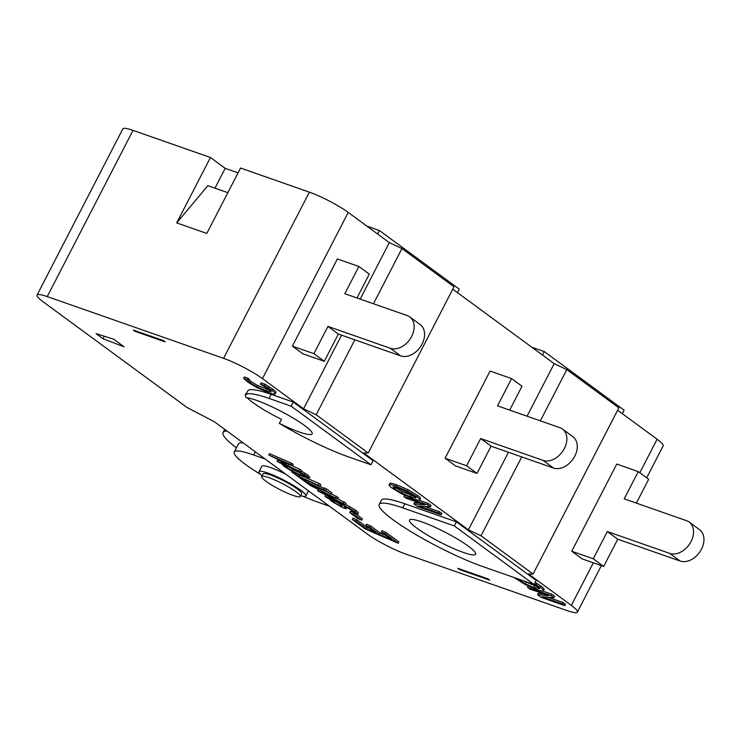 <?xml version="1.0" encoding="UTF-8"?>
<svg xmlns="http://www.w3.org/2000/svg" width="741" height="741" viewBox="0 0 741 741"><rect width="100%" height="100%" fill="white"/><g stroke="black" fill="none" stroke-linecap="round" stroke-linejoin="round"><path stroke-width="1.11" d="M269.066 477.686A21.702 3.233 27.3 0 1 290.129 487.911A21.702 3.233 27.3 0 1 300.3 496.489A21.702 3.233 27.3 0 1 279.524 489.403A21.702 3.233 27.3 0 1 261.721 476.574A21.702 3.233 27.3 0 1 269.066 477.686M261.721 476.574L263.129 473.851A21.702 3.233 27.3 0 1 270.465 474.962A21.702 3.233 27.3 0 1 291.537 485.179A21.702 3.233 27.3 0 1 301.707 493.765L300.3 496.489M236.444 447.814A76.277 11.365 27.3 0 1 223.078 432.475A76.277 11.365 27.3 0 1 227.033 431.049M262.11 475.833A26.352 3.927 27.3 0 1 258.998 471.721A26.352 3.927 27.3 0 1 267.909 473.064A26.352 3.927 27.3 0 1 293.492 485.475A26.352 3.927 27.3 0 1 305.838 495.896A26.352 3.927 27.3 0 1 300.679 495.738M258.998 471.721L261.814 466.274A26.352 3.927 27.3 0 1 270.724 467.617A26.352 3.927 27.3 0 1 285.989 474.333M243.159 442.896A57.363 8.549 -152.7 0 0 238.482 443.878L234.258 452.047A57.363 8.549 27.3 0 1 253.654 454.974L255.293 451.797M329.393 506.205L316.805 501.74A57.363 8.549 27.3 0 1 302.958 496.248M260.378 474.268A57.363 8.549 27.3 0 1 234.258 452.047M265.185 459.059L253.654 454.974M337.377 258.942L358.885 266.473L344.824 293.723L407.189 315.564A18.599 13.384 126.3 0 1 409.764 316.916A18.599 13.384 126.3 0 1 410.662 338.174A18.599 13.384 126.3 0 1 390.312 348.261L327.948 326.411L313.888 353.661L292.38 346.121L337.377 258.942M356.986 297.975L369.296 274.124L358.885 266.473M409.764 316.916L420.175 324.558A18.599 13.384 126.3 0 1 421.083 345.815A18.599 13.384 126.3 0 1 400.724 355.902L338.359 334.052L327.948 326.411M338.359 334.052L324.299 361.302L313.888 353.661M324.299 361.302L302.791 353.772L292.38 346.121M490.088 371.065L511.596 378.595L497.535 405.836L559.9 427.687A18.599 13.384 126.3 0 1 562.465 429.039A18.599 13.384 126.3 0 1 563.373 450.287A18.599 13.384 126.3 0 1 543.023 460.383L480.659 438.533L466.598 465.774L445.091 458.244L490.088 371.065M509.688 410.097L522.007 386.237L511.596 378.595M562.465 429.039L572.876 436.681A18.599 13.384 126.3 0 1 573.784 457.938A18.599 13.384 126.3 0 1 553.434 468.025L491.07 446.175L480.659 438.533M491.07 446.175L477.009 473.425L466.598 465.774M477.009 473.425L455.502 465.885L445.091 458.244M616.762 464.07L638.27 471.609L624.209 498.85L686.574 520.701A18.599 13.384 126.3 0 1 689.149 522.044A18.599 13.384 126.3 0 1 690.056 543.301A18.599 13.384 126.3 0 1 669.697 553.388L607.333 531.547L593.272 558.788L571.765 551.258L616.762 464.07M636.371 503.111L648.681 479.251L638.27 471.609M689.149 522.044L699.56 529.695A18.599 13.384 126.3 0 1 700.467 550.943A18.599 13.384 126.3 0 1 680.108 561.03L617.744 539.189L607.333 531.547M617.744 539.189L603.683 566.43L593.272 558.788M603.683 566.43L582.176 558.899L571.765 551.258M459.874 569.032L459.587 569.597L489.69 580.138L487.958 578.869L457.845 568.319L459.587 569.597M227.848 192.669L207.869 185.667L176.691 222.893L210.444 157.5L225.19 168.337L214.964 188.149M641.641 427.863L629.794 419.165M368.231 452.983L363.636 452.908L468.414 529.843L481.02 535.799L533.085 574.025L528.49 573.951L571.339 605.406A31.002 4.622 27.3 0 1 577.378 612.094A31.002 4.622 27.3 0 1 567.18 610.621L405.892 554.12A31.002 4.622 27.3 0 1 367.036 533.844L214.325 421.722L187.13 407.531L43.098 301.782A31.002 4.622 27.3 0 1 37.05 295.094A31.002 4.622 27.3 0 1 47.248 296.576L223.587 358.348A31.002 4.622 27.3 0 1 262.444 378.623L303.56 408.8L316.166 414.756L368.231 452.983L454.001 286.795L401.946 248.568L389.331 242.613L348.224 212.426A31.002 4.622 -152.7 0 0 309.368 192.16L240.547 168.05L206.804 233.434L176.691 222.893M533.085 574.025L618.855 407.837L566.8 369.611L554.194 363.655L452.77 289.185M646.698 477.797L663.158 445.906A31.002 4.622 -152.7 0 0 657.11 439.218L617.623 410.227M210.444 157.5L133.028 130.379A31.002 4.622 -152.7 0 0 122.83 128.906L37.05 295.094M225.19 168.337L238.074 172.848M457.447 292.621L459.244 289.129L379.42 230.525L366.888 226.135M377.623 234.008L379.42 230.525M622.301 413.663L624.098 410.171L544.274 351.567L531.751 347.177M542.477 355.05L544.274 351.567M135.075 331.338L165.187 341.879L163.446 340.61L133.343 330.06L135.075 331.338L135.371 330.773M103.027 338.757L96.08 333.663L113.697 339.174L124.118 346.816L103.027 338.757L104.324 336.238M352.308 519.469L356.189 521.145L366.452 528.676L375.465 532.575L365.897 525.554L369.787 527.24L379.355 534.27L391.554 539.541L381.291 532.01L385.19 533.696L398.213 543.264L365.341 529.037L352.308 519.469L353.012 518.107L356.893 519.784L367.156 527.314L369.926 528.518M365.897 525.554L366.6 524.193L370.491 525.878L380.059 532.909L386.024 535.484M381.291 532.01L381.995 530.649L385.894 532.334L398.917 541.903L398.213 543.264M287.258 466.061L293.047 469.637L303.125 474.342M301.3 470.989L307.95 475.166L309.553 477.213M306.024 481.678L325.243 490.533L323.474 489.236L324.178 487.874L326.42 488.847L331.792 492.793L331.088 494.154L327.087 491.885L309.636 484.336L311.405 485.633L309.173 484.67L303.801 480.724L306.024 481.678L306.728 480.325L323.956 488.31M346.343 506.529L346.695 507.372M334.163 500.444L340.276 504.26M345.528 504.352L355.615 510.16L358.477 512.781L357.773 514.143L354.189 512.337M389.877 483.336L389.173 484.697C389.812 484.355 392.091 484.855 396.009 486.216L407.402 491.088L416.785 496.729C419.36 498.628 420.332 499.758 419.721 500.129C419.063 500.471 416.794 499.962 412.885 498.6L401.474 493.728L392.128 488.097C389.553 486.189 388.571 485.049 389.173 484.697L389.877 483.336C390.516 482.984 392.795 483.493 396.713 484.855L408.106 489.718L417.489 495.368C420.064 497.267 421.036 498.397 420.425 498.758M521.942 580.277L538.55 587.298M535.234 582.343L540.976 586.094C543.496 587.946 544.505 589.086 544.005 589.521M547.997 597.237L563.169 602.553L565.531 604.295L564.827 605.656L541.171 597.366L537.568 594.717L548.609 595.634L529.88 589.076L527.518 587.335L551.174 595.625L554.018 597.718L542.069 596.774L562.465 603.915L564.827 605.656M537.568 594.717L538.272 593.356L543.301 593.773M542.625 591.022L551.878 594.263L554.722 596.357L554.018 597.718M424.324 506.409L439.496 511.725L441.858 513.457L441.154 514.819L417.498 506.538L413.895 503.889L424.936 504.806L406.207 498.239L403.845 496.507L427.501 504.788L430.345 506.881L418.396 505.936L438.792 513.087L441.154 514.819M413.895 503.889L414.599 502.528L419.628 502.944M419.054 500.231L428.205 503.426L431.049 505.519L430.345 506.881M243.659 378.327L247.457 379.651L250.263 382.902L256.923 386.858L265.769 390.609L271.16 391.822L269.353 389.59L260.378 384.181L264.139 385.496L272.104 390.572C274.633 392.424 275.643 393.564 275.143 393.99C274.633 394.416 272.392 393.934 268.418 392.554L257.025 387.645L247.559 381.948L243.659 378.327L244.363 376.965L248.161 378.29L250.967 381.541L257.618 385.496L270.391 390.414M260.378 384.181L261.082 382.819L264.843 384.134L272.808 389.21C275.328 391.053 276.347 392.202 275.847 392.628M331.301 493.756L338.47 497.693L337.766 499.054L322.4 493.256L345.38 504.649L327.003 497.757L325.095 496.359L340.48 502.176L317.667 490.903L333.255 496.813L310.284 485.485L337.766 499.054M337.859 498.86L346.084 503.287L345.38 504.649M305.69 477.649L319.047 483.438L320.89 484.79L320.195 486.152L300.865 477.778L305.514 481.205L302.93 480.085L291.769 471.887L299.012 476.426L320.195 486.152M288.092 463.94L299.679 469.21L301.522 470.563L300.818 471.924L278.903 462.44L277.06 461.087L285.646 464.802L279.255 460.115L268.816 455.039L290.741 464.524L292.584 465.885L281.858 461.235L288.249 465.932L300.818 471.924M277.06 461.087L277.755 459.726L280.117 460.745M268.816 455.039L269.52 453.677L291.445 463.162L293.288 464.524L292.584 465.885M349.78 512.642L350.484 511.281L354.485 513.013L362.368 518.793L361.664 520.154L357.662 518.431L349.78 512.642L353.781 514.374L361.664 520.154M279.357 423.407A38.754 5.78 27.3 0 0 312.165 433.883A38.754 5.78 27.3 0 0 285.97 413.96A38.754 5.78 27.3 0 0 245.984 397.63A71.312 10.624 27.3 0 1 245.651 395.036L247.763 390.952A71.312 10.624 27.3 0 1 271.225 394.351L293.269 402.076L373.094 460.68L370.982 464.774L348.937 457.049A71.312 10.624 27.3 0 1 279.357 423.407L281.469 419.323A38.754 5.78 27.3 0 1 247.188 397.76M245.493 395.499A38.754 5.78 27.3 0 1 245.391 394.249A38.754 5.78 27.3 0 1 246.382 393.628M379.207 504.445L381.319 500.36A71.312 10.624 27.3 0 1 404.781 503.76L456.391 521.84L536.215 580.453L534.104 584.538L482.493 566.457A71.312 10.624 27.3 0 1 412.987 532.862A71.312 10.624 27.3 0 1 379.207 504.445A71.312 10.624 27.3 0 1 402.669 507.844L454.279 525.925L534.104 584.538M356.893 519.784L356.189 521.145M367.156 527.314L366.452 528.676M370.491 525.878L369.787 527.24M380.059 532.909L379.355 534.27M385.894 532.334L385.19 533.696M305.746 476.306L297.567 471.044L304.134 474.435L307.246 476.528L308.849 478.575L302.133 476.185L292.047 471.304L284.516 466.682L282.08 464.338L285.591 465.857L287.017 467.766L292.343 470.998L300.207 474.777L305.885 476.63M285.98 465.505L285.618 466.006M293.047 469.637L292.343 470.998M301.744 471.183L301.041 472.545M304.838 473.073L304.134 474.435M309.886 477.102L308.849 478.575M308.497 481.613L307.793 482.975M323.474 489.236L331.088 494.154M326.42 488.847L325.716 490.209M354.161 512.096L345.778 506.677L344.13 506.483L345.991 508.734L342.935 507.687L331.996 501.546L329.291 499.128L332.783 500.823M346.177 506.863L345.991 508.734M333.08 500.036L332.774 500.638M333.237 500.101L332.913 500.74L334.395 502.546L340.712 506.14L342.314 506.298L340.267 504.121L340.971 502.759M341.175 505.232L340.712 506.14M340.628 504.704C339.684 503.732 340.61 503.852 343.398 505.075L354.911 511.531L357.773 514.143M343.907 504.093L343.398 505.075M350.002 506.64L349.298 508.002M398.658 488.152L414.043 495.766L415.997 497.859L410.245 496.665L401.529 493.006L394.833 489.041L393.063 486.8L398.658 488.152M394.573 486.92L402.233 491.644L415.025 496.535M420.564 498.619L419.721 500.129M534.53 583.704L540.272 587.456C542.792 589.308 543.801 590.447 543.31 590.883C542.801 591.299 540.56 590.827 536.577 589.447L525.184 584.538L513.985 577.489M516.773 578.462L525.082 583.751L533.937 587.502L539.457 588.595M525.786 582.389L525.082 583.751M539.476 588.419L534.224 584.297M536.882 583.352L536.178 584.723M544.116 589.401L543.31 590.883M563.169 602.553L562.465 603.915M528.203 586.011L527.518 587.335M551.878 594.263L551.174 595.625M439.496 511.725L438.792 513.087M404.521 495.201L403.845 496.507M428.205 503.426L427.501 504.788M248.161 378.29L247.457 379.651M248.365 378.438L247.661 379.8M257.618 385.496L256.923 386.858M264.843 384.134L264.139 385.496M268.714 386.469L268.01 387.83M275.948 392.508L275.143 393.99M336.395 496.174L335.692 497.535M344.037 501.777L343.333 503.139M325.697 495.192L325.095 496.359M318.278 489.727L317.667 490.903M306.107 480.057L305.514 481.205M292.065 471.313L291.769 471.887M299.697 475.111L299.012 476.426M319.047 483.438L318.343 484.799M288.953 464.57L288.249 465.932M299.679 469.21L298.975 470.572M291.445 463.162L290.741 464.524M354.485 513.013L353.781 514.374M456.391 521.84L454.279 525.925M463.403 552.443A37.207 5.548 27.3 0 1 427.14 534.909A37.207 5.548 27.3 0 1 409.514 520.089A37.207 5.548 27.3 0 1 445.119 532.223A37.207 5.548 27.3 0 1 475.639 554.212A37.207 5.548 27.3 0 1 463.403 552.443M245.651 395.036A71.312 10.624 27.3 0 1 269.113 398.436L291.157 406.161L370.982 464.774M293.269 402.076L291.157 406.161M566.8 369.611L540.356 420.842M521.738 456.919L481.02 535.799M554.194 363.655L527.073 416.192M508.456 452.269L468.414 529.843M401.946 248.568L373.464 303.754M354.846 339.832L316.166 414.756M389.331 242.613L360.182 299.095M341.564 335.182L303.56 408.8M400.724 355.902L390.312 348.261M553.434 468.025L543.023 460.383M680.108 561.03L669.697 553.388M309.368 192.16L223.587 358.348M133.028 130.379L47.248 296.576M287.721 466.404L287.017 467.766M300.911 473.416L300.207 474.777M307.95 475.166L307.246 476.528M335.099 501.185L334.395 502.546M355.615 510.16L354.911 511.531M410.94 495.303L410.245 496.665M402.233 491.644L401.529 493.006M395.537 487.68L394.833 489.041M408.106 489.718L407.402 491.088M396.713 484.855L396.009 486.216M417.489 495.368L416.785 496.729M518.756 579.156L518.422 579.795M534.641 586.14L533.937 587.502M540.976 586.094L540.272 587.456M248.541 379.327L247.837 380.689M250.967 381.541L250.263 382.902M266.473 389.247L265.769 390.609M272.808 389.21L272.104 390.572M404.781 503.76L402.669 507.844M271.225 394.351L269.113 398.436M657.11 439.218L639.816 472.739M593.328 562.799L571.339 605.406M348.224 212.426L262.444 378.623M224.699 429.335L223.078 432.475M308.451 490.829L305.838 495.896M346.195 508.669L346.899 507.298M577.378 612.094L601.368 565.624"/></g></svg>
